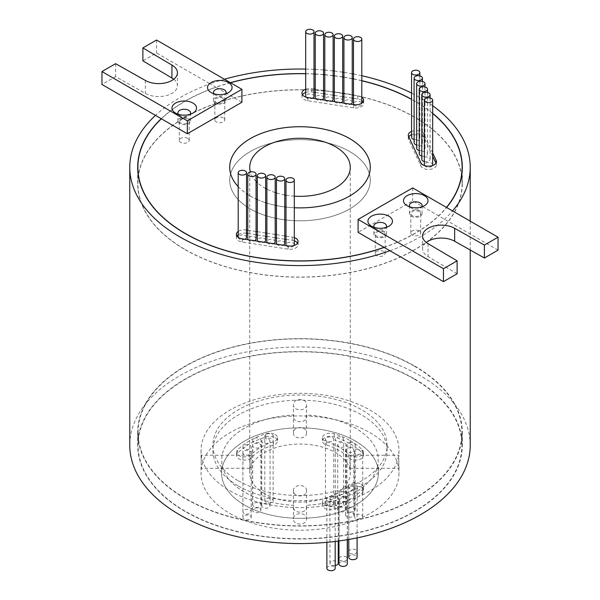 <?xml version="1.0" encoding="UTF-8"?>
<svg xmlns="http://www.w3.org/2000/svg" width="600" height="600" viewBox="0 0 600 600"><rect width="100%" height="100%" fill="white"/><g stroke="black" fill="none" stroke-linecap="round" stroke-linejoin="round"><path stroke-width="0.45" stroke-dasharray="3 2.25" d="M306.532 432.99C306.938 439.59 293.07 439.612 293.468 432.99C293.062 425.842 306.938 425.835 306.532 432.99L306.225 415.043A78.383 45.255 180 0 1 355.425 428.153A78.405 45.263 180 0 1 378.157 456.555L378.157 463.748A78.405 45.263 180 0 1 306.225 505.275L306.532 506.88C306.938 513.93 293.062 513.93 293.468 506.88L293.775 505.275A78.383 45.255 180 0 1 244.575 492.15A78.405 45.263 180 0 1 221.843 463.748L221.843 456.555A78.405 45.263 180 0 1 293.775 415.028L293.468 416.662C293.062 423.368 306.938 423.368 306.532 416.662L306.225 415.028A78.405 45.263 180 0 1 355.44 428.145A78.383 45.255 180 0 1 378.135 456.555L378.135 463.748A78.383 45.255 180 0 1 306.225 505.26L306.532 506.865C306.938 513.915 293.062 513.915 293.468 506.865L293.775 505.275A78.405 45.263 180 0 1 244.56 492.158A78.383 45.255 180 0 1 221.865 463.748L221.843 456.555A78.383 45.255 180 0 1 293.775 415.043L293.468 416.67C293.062 423.382 306.938 423.382 306.532 416.67L306.532 404.752C306.938 397.748 293.07 397.725 293.468 404.752C293.062 411.495 306.93 411.502 306.532 404.752M355.425 441.082A78.383 45.255 180 0 1 378.382 473.085A78.383 45.255 180 0 1 329.993 514.89A78.383 45.255 180 0 1 244.575 505.08A78.405 45.263 180 0 1 221.595 473.085A78.405 45.263 180 0 1 270 431.265A78.405 45.263 180 0 1 355.44 441.075A78.405 45.263 180 0 1 378.405 473.085A78.405 45.263 180 0 1 330 514.898A78.405 45.263 180 0 1 244.56 505.088A78.383 45.255 180 0 1 221.618 473.085A78.383 45.255 180 0 1 270.007 431.272A78.383 45.255 180 0 1 355.425 441.082M414.487 366.255A161.91 93.48 180 0 1 461.91 432.353A161.91 93.48 180 0 1 361.957 518.715A161.91 93.48 180 0 1 185.512 498.457A161.91 93.48 180 0 1 138.09 432.353A161.91 93.48 180 0 1 238.042 345.99A161.91 93.48 180 0 1 414.487 366.255M414.487 379.185A161.91 93.48 180 0 1 461.91 445.283A161.91 93.48 180 0 1 361.957 531.645A161.91 93.48 180 0 1 185.512 511.38A161.91 93.48 180 0 1 138.09 445.283A161.91 93.48 180 0 1 238.042 358.92A161.91 93.48 180 0 1 414.487 379.185M185.227 511.545A162.308 93.705 180 0 1 137.692 445.283A162.308 93.705 180 0 1 237.885 358.71A162.308 93.705 180 0 1 414.772 379.02A162.308 93.705 180 0 1 462.308 445.283A162.308 93.705 180 0 1 362.115 531.855A162.308 93.705 180 0 1 185.227 511.545M185.227 498.615A162.308 93.705 180 0 1 137.692 432.353A162.308 93.705 180 0 1 237.885 345.78A162.308 93.705 180 0 1 414.772 366.09A162.308 93.705 180 0 1 462.308 432.353A162.308 93.705 180 0 1 362.115 518.933A162.308 93.705 180 0 1 185.227 498.615M424.545 165.578A4.155 2.4 0 0 0 425.572 166.553A4.155 2.4 0 0 0 432.472 165.578M432.668 164.858A4.155 2.4 0 0 0 431.452 163.155A4.155 2.4 0 0 0 426.923 162.637A4.155 2.4 0 0 0 424.35 164.858M424.35 161.55A4.155 2.4 0 0 0 430.103 159.337A4.155 2.4 0 0 0 428.888 157.635A4.155 2.4 0 0 0 424.357 157.118A4.155 2.4 0 0 0 421.793 159.337M421.793 156.03A4.155 2.4 0 0 0 427.545 153.817A4.155 2.4 0 0 0 426.33 152.123A4.155 2.4 0 0 0 421.8 151.597A4.155 2.4 0 0 0 419.228 153.817M419.228 150.51A4.155 2.4 0 0 0 424.98 148.297A4.155 2.4 0 0 0 423.765 146.602A4.155 2.4 0 0 0 419.235 146.078A4.155 2.4 0 0 0 416.67 148.297M416.67 144.998A4.155 2.4 0 0 0 422.423 142.778A4.155 2.4 0 0 0 421.2 141.083A4.155 2.4 0 0 0 416.678 140.558A4.155 2.4 0 0 0 414.105 142.778M414.105 139.477A4.155 2.4 0 0 0 419.857 137.257A4.155 2.4 0 0 0 418.643 135.562A4.155 2.4 0 0 0 414.112 135.045A4.155 2.4 0 0 0 411.548 137.257M353.79 104.64A4.155 2.4 0 0 0 354.705 105.435A4.155 2.4 0 0 0 359.235 105.953A4.155 2.4 0 0 0 361.8 103.74A4.155 2.4 0 0 0 360.577 102.038A4.155 2.4 0 0 0 356.055 101.52A4.155 2.4 0 0 0 353.483 103.74M344.235 103.163A4.155 2.4 0 0 0 345.142 103.958A4.155 2.4 0 0 0 350.632 104.153M352.237 102.255A4.155 2.4 0 0 0 351.022 100.56A4.155 2.4 0 0 0 346.493 100.042A4.155 2.4 0 0 0 343.928 102.255M334.673 101.685A4.155 2.4 0 0 0 335.58 102.48A4.155 2.4 0 0 0 341.077 102.675M342.683 100.778A4.155 2.4 0 0 0 341.46 99.083A4.155 2.4 0 0 0 336.93 98.565A4.155 2.4 0 0 0 334.365 100.778M325.11 100.208A4.155 2.4 0 0 0 326.025 100.995A4.155 2.4 0 0 0 331.515 101.198M333.12 99.3A4.155 2.4 0 0 0 331.905 97.605A4.155 2.4 0 0 0 327.375 97.08A4.155 2.4 0 0 0 324.81 99.3M315.555 98.73A4.155 2.4 0 0 0 316.462 99.517A4.155 2.4 0 0 0 321.952 99.72M323.558 97.823A4.155 2.4 0 0 0 322.343 96.127A4.155 2.4 0 0 0 317.812 95.602A4.155 2.4 0 0 0 315.248 97.823M305.88 97.065A4.155 2.4 0 0 0 306.907 98.04A4.155 2.4 0 0 0 312.397 98.235M314.002 96.345A4.155 2.4 0 0 0 312.78 94.642A4.155 2.4 0 0 0 308.25 94.125A4.155 2.4 0 0 0 305.685 96.345M246.517 237.337A4.155 2.4 0 0 0 245.295 235.642A4.155 2.4 0 0 0 240.765 235.118A4.155 2.4 0 0 0 238.2 237.337A4.155 2.4 0 0 0 239.423 239.032A4.155 2.4 0 0 0 244.913 239.235M248.07 239.722A4.155 2.4 0 0 0 248.978 240.517A4.155 2.4 0 0 0 254.468 240.712M256.072 238.815A4.155 2.4 0 0 0 254.858 237.12A4.155 2.4 0 0 0 250.327 236.603A4.155 2.4 0 0 0 247.763 238.815M257.625 241.2A4.155 2.4 0 0 0 258.54 241.995A4.155 2.4 0 0 0 264.03 242.19M265.635 240.292A4.155 2.4 0 0 0 264.42 238.597A4.155 2.4 0 0 0 259.89 238.08A4.155 2.4 0 0 0 257.317 240.292M267.188 242.678A4.155 2.4 0 0 0 268.095 243.472A4.155 2.4 0 0 0 273.585 243.667M275.19 241.778A4.155 2.4 0 0 0 273.975 240.075A4.155 2.4 0 0 0 269.445 239.558A4.155 2.4 0 0 0 266.88 241.778M276.743 244.155A4.155 2.4 0 0 0 277.657 244.95A4.155 2.4 0 0 0 283.147 245.145M284.752 243.255A4.155 2.4 0 0 0 283.538 241.56A4.155 2.4 0 0 0 279.007 241.035A4.155 2.4 0 0 0 276.442 243.255M286.305 245.64A4.155 2.4 0 0 0 287.22 246.428A4.155 2.4 0 0 0 294.12 245.46M294.315 244.733A4.155 2.4 0 0 0 293.093 243.038A4.155 2.4 0 0 0 288.562 242.513A4.155 2.4 0 0 0 285.998 244.733M408.787 136.785A7.92 4.567 0 0 0 408.3 138.36A7.92 4.567 0 0 0 408.57 139.545L420.862 166.035A7.92 4.567 0 0 0 422.91 168.09A7.92 4.567 0 0 0 431.543 169.08A7.92 4.567 0 0 0 436.425 164.858A7.92 4.567 0 0 0 436.155 163.672L435.938 163.2M302.438 94.725A7.92 4.567 0 0 0 301.928 96.345A7.92 4.567 0 0 0 304.245 99.578A7.92 4.567 0 0 0 307.793 100.755L353.678 107.858A7.92 4.567 0 0 0 363.645 103.44A7.92 4.567 0 0 0 363.135 101.828M236.865 236.017A7.92 4.567 0 0 0 236.355 237.638A7.92 4.567 0 0 0 238.673 240.87A7.92 4.567 0 0 0 242.22 242.048L288.105 249.15A7.92 4.567 0 0 0 298.072 244.733A7.92 4.567 0 0 0 297.562 243.12M249.998 515.722A4.155 2.4 180 0 1 251.212 517.418A4.155 2.4 180 0 1 248.647 519.638A4.155 2.4 180 0 1 244.118 519.112A4.155 2.4 180 0 1 242.903 517.418A4.155 2.4 180 0 1 245.468 515.205A4.155 2.4 180 0 1 249.998 515.722M249.998 451.072A4.155 2.4 180 0 1 251.212 452.775A4.155 2.4 180 0 1 248.647 454.987A4.155 2.4 180 0 1 244.118 454.47A4.155 2.4 180 0 1 242.903 452.775A4.155 2.4 180 0 1 245.468 450.555A4.155 2.4 180 0 1 249.998 451.072M250.005 510.015A4.155 2.4 180 0 1 251.22 511.71A4.155 2.4 180 0 1 248.655 513.93A4.155 2.4 180 0 1 244.125 513.412A4.155 2.4 180 0 1 242.91 511.71A4.155 2.4 180 0 1 245.475 509.498A4.155 2.4 180 0 1 250.005 510.015M250.005 445.373A4.155 2.4 180 0 1 251.22 447.067A4.155 2.4 180 0 1 248.655 449.287A4.155 2.4 180 0 1 244.125 448.763A4.155 2.4 180 0 1 242.91 447.067A4.155 2.4 180 0 1 245.475 444.847A4.155 2.4 180 0 1 250.005 445.373M259.695 508.605A4.155 2.4 180 0 1 260.91 510.3A4.155 2.4 180 0 1 258.345 512.52A4.155 2.4 180 0 1 253.815 512.002A4.155 2.4 180 0 1 252.6 510.3A4.155 2.4 180 0 1 255.165 508.088A4.155 2.4 180 0 1 259.695 508.605M259.695 443.963A4.155 2.4 180 0 1 260.91 445.658A4.155 2.4 180 0 1 258.345 447.877A4.155 2.4 180 0 1 253.815 447.353A4.155 2.4 180 0 1 252.6 445.658A4.155 2.4 180 0 1 255.165 443.438A4.155 2.4 180 0 1 259.695 443.963M259.822 503.303A4.155 2.4 180 0 1 261.045 504.998A4.155 2.4 180 0 1 258.472 507.217A4.155 2.4 180 0 1 253.942 506.692A4.155 2.4 180 0 1 252.728 504.998A4.155 2.4 180 0 1 255.292 502.778A4.155 2.4 180 0 1 259.822 503.303M259.822 438.653A4.155 2.4 180 0 1 261.045 440.347A4.155 2.4 180 0 1 258.472 442.567A4.155 2.4 180 0 1 253.942 442.05A4.155 2.4 180 0 1 252.728 440.347A4.155 2.4 180 0 1 255.292 438.135A4.155 2.4 180 0 1 259.822 438.653M268.853 504.097A4.155 2.4 180 0 1 270.067 505.8A4.155 2.4 180 0 1 267.502 508.013A4.155 2.4 180 0 1 262.972 507.495A4.155 2.4 180 0 1 261.757 505.8A4.155 2.4 180 0 1 264.322 503.58A4.155 2.4 180 0 1 268.853 504.097M268.853 439.455A4.155 2.4 180 0 1 270.067 441.15A4.155 2.4 180 0 1 267.502 443.37A4.155 2.4 180 0 1 262.972 442.845A4.155 2.4 180 0 1 261.757 441.15A4.155 2.4 180 0 1 264.322 438.938A4.155 2.4 180 0 1 268.853 439.455M271.905 498.99A4.155 2.4 180 0 1 273.127 500.685A4.155 2.4 180 0 1 270.562 502.905A4.155 2.4 180 0 1 266.032 502.388A4.155 2.4 180 0 1 264.81 500.685A4.155 2.4 180 0 1 267.375 498.472A4.155 2.4 180 0 1 271.905 498.99M271.905 434.347A4.155 2.4 180 0 1 273.127 436.043A4.155 2.4 180 0 1 270.562 438.255A4.155 2.4 180 0 1 266.032 437.737A4.155 2.4 180 0 1 264.81 436.043A4.155 2.4 180 0 1 267.375 433.822A4.155 2.4 180 0 1 271.905 434.347M332.52 502.23A4.155 2.4 180 0 1 333.735 503.933A4.155 2.4 180 0 1 331.17 506.145A4.155 2.4 180 0 1 326.64 505.627A4.155 2.4 180 0 1 325.425 503.933A4.155 2.4 180 0 1 327.99 501.713A4.155 2.4 180 0 1 332.52 502.23M332.52 437.588A4.155 2.4 180 0 1 333.735 439.283A4.155 2.4 180 0 1 331.17 441.502A4.155 2.4 180 0 1 326.64 440.978A4.155 2.4 180 0 1 325.425 439.283A4.155 2.4 180 0 1 327.99 437.07A4.155 2.4 180 0 1 332.52 437.588M342.397 502.237A4.155 2.4 180 0 1 343.62 503.933A4.155 2.4 180 0 1 341.048 506.153A4.155 2.4 180 0 1 336.517 505.627A4.155 2.4 180 0 1 335.303 503.933A4.155 2.4 180 0 1 337.868 501.72A4.155 2.4 180 0 1 342.397 502.237M342.397 437.588A4.155 2.4 180 0 1 343.62 439.29A4.155 2.4 180 0 1 341.048 441.502A4.155 2.4 180 0 1 336.517 440.985A4.155 2.4 180 0 1 335.303 439.29A4.155 2.4 180 0 1 337.868 437.07A4.155 2.4 180 0 1 342.397 437.588M344.843 507.832A4.155 2.4 180 0 1 346.058 509.528A4.155 2.4 180 0 1 343.493 511.748A4.155 2.4 180 0 1 338.962 511.222A4.155 2.4 180 0 1 337.748 509.528A4.155 2.4 180 0 1 340.312 507.315A4.155 2.4 180 0 1 344.843 507.832M344.843 443.183A4.155 2.4 180 0 1 346.058 444.885A4.155 2.4 180 0 1 343.493 447.097A4.155 2.4 180 0 1 338.962 446.58A4.155 2.4 180 0 1 337.748 444.885A4.155 2.4 180 0 1 340.312 442.665A4.155 2.4 180 0 1 344.843 443.183M354.03 507.908A4.155 2.4 180 0 1 355.252 509.603A4.155 2.4 180 0 1 352.68 511.822A4.155 2.4 180 0 1 348.157 511.298A4.155 2.4 180 0 1 346.935 509.603A4.155 2.4 180 0 1 349.5 507.382A4.155 2.4 180 0 1 354.03 507.908M354.03 443.257A4.155 2.4 180 0 1 355.252 444.96A4.155 2.4 180 0 1 352.68 447.173A4.155 2.4 180 0 1 348.157 446.655A4.155 2.4 180 0 1 346.935 444.96A4.155 2.4 180 0 1 349.5 442.74A4.155 2.4 180 0 1 354.03 443.257M352.642 513.12A4.155 2.4 180 0 1 353.865 514.815A4.155 2.4 180 0 1 351.3 517.035A4.155 2.4 180 0 1 346.77 516.51A4.155 2.4 180 0 1 345.548 514.815A4.155 2.4 180 0 1 348.112 512.595A4.155 2.4 180 0 1 352.642 513.12M352.642 448.47A4.155 2.4 180 0 1 353.865 450.173A4.155 2.4 180 0 1 351.3 452.385A4.155 2.4 180 0 1 346.77 451.868A4.155 2.4 180 0 1 345.548 450.173A4.155 2.4 180 0 1 348.112 447.952A4.155 2.4 180 0 1 352.642 448.47M361.5 514.882A4.155 2.4 180 0 1 362.715 516.577A4.155 2.4 180 0 1 360.15 518.798A4.155 2.4 180 0 1 355.62 518.28A4.155 2.4 180 0 1 354.397 516.577A4.155 2.4 180 0 1 356.97 514.365A4.155 2.4 180 0 1 361.5 514.882M361.5 450.24A4.155 2.4 180 0 1 362.715 451.935A4.155 2.4 180 0 1 360.15 454.147A4.155 2.4 180 0 1 355.62 453.63A4.155 2.4 180 0 1 354.397 451.935A4.155 2.4 180 0 1 356.97 449.715A4.155 2.4 180 0 1 361.5 450.24M357.09 551.707A4.155 2.4 180 0 1 354.42 553.815A4.155 2.4 180 0 1 350.002 553.268A4.155 2.4 180 0 1 348.788 551.572A4.155 2.4 180 0 1 351.353 549.352A4.155 2.4 180 0 1 355.882 549.877A4.155 2.4 180 0 1 357.097 551.572M355.882 485.228A4.155 2.4 180 0 1 357.097 486.923A4.155 2.4 180 0 1 354.532 489.143A4.155 2.4 180 0 1 350.002 488.625A4.155 2.4 180 0 1 348.788 486.923A4.155 2.4 180 0 1 351.353 484.71A4.155 2.4 180 0 1 355.882 485.228M348.78 557.28A4.155 2.4 180 0 1 351.345 555.06A4.155 2.4 180 0 1 355.875 555.577A4.155 2.4 180 0 1 357.09 557.28M355.875 490.935A4.155 2.4 180 0 1 357.09 492.63A4.155 2.4 180 0 1 354.525 494.85A4.155 2.4 180 0 1 349.995 494.325A4.155 2.4 180 0 1 348.78 492.63A4.155 2.4 180 0 1 351.345 490.418A4.155 2.4 180 0 1 355.875 490.935M347.272 559.283A4.155 2.4 180 0 1 344.347 561A4.155 2.4 180 0 1 340.305 560.385A4.155 2.4 180 0 1 339.09 558.69A4.155 2.4 180 0 1 341.655 556.47A4.155 2.4 180 0 1 346.185 556.987A4.155 2.4 180 0 1 347.4 558.69M346.185 492.345A4.155 2.4 180 0 1 347.4 494.04A4.155 2.4 180 0 1 344.835 496.26A4.155 2.4 180 0 1 340.305 495.735A4.155 2.4 180 0 1 339.09 494.04A4.155 2.4 180 0 1 341.655 491.827A4.155 2.4 180 0 1 346.185 492.345M338.955 563.993A4.155 2.4 180 0 1 341.528 561.78A4.155 2.4 180 0 1 346.058 562.298A4.155 2.4 180 0 1 347.272 563.993M346.058 497.647A4.155 2.4 180 0 1 347.272 499.35A4.155 2.4 180 0 1 344.707 501.562A4.155 2.4 180 0 1 340.178 501.045A4.155 2.4 180 0 1 338.955 499.35A4.155 2.4 180 0 1 341.528 497.13A4.155 2.4 180 0 1 346.058 497.647M335.19 565.507A4.155 2.4 180 0 1 331.147 564.893A4.155 2.4 180 0 1 329.933 563.19A4.155 2.4 180 0 1 332.498 560.977A4.155 2.4 180 0 1 337.028 561.495A4.155 2.4 180 0 1 338.243 563.19M337.028 496.853A4.155 2.4 180 0 1 338.243 498.548A4.155 2.4 180 0 1 335.678 500.768A4.155 2.4 180 0 1 331.147 500.243A4.155 2.4 180 0 1 329.933 498.548A4.155 2.4 180 0 1 332.498 496.327A4.155 2.4 180 0 1 337.028 496.853M326.873 568.305A4.155 2.4 180 0 1 329.438 566.085A4.155 2.4 180 0 1 333.968 566.602A4.155 2.4 180 0 1 335.19 568.305M333.968 501.96A4.155 2.4 180 0 1 335.19 503.655A4.155 2.4 180 0 1 332.625 505.875A4.155 2.4 180 0 1 328.095 505.357A4.155 2.4 180 0 1 326.873 503.655A4.155 2.4 180 0 1 329.438 501.442A4.155 2.4 180 0 1 333.968 501.96M275.212 437.76A7.92 4.567 180 0 1 277.538 440.993A7.92 4.567 180 0 1 273.413 445.005A55.425 31.995 0 0 0 251.37 457.732A7.92 4.567 180 0 1 242.46 459.967A7.92 4.567 180 0 1 236.505 455.543A7.92 4.567 180 0 1 237.48 453.345A71.258 41.138 180 0 1 265.815 436.98A7.92 4.567 180 0 1 275.212 437.76M275.212 434.528A7.92 4.567 180 0 1 277.538 437.76A7.92 4.567 180 0 1 273.413 441.772A55.425 31.995 0 0 0 251.37 454.5A7.92 4.567 180 0 1 242.46 456.735A7.92 4.567 180 0 1 236.505 452.31A7.92 4.567 180 0 1 237.48 450.112A71.258 41.138 180 0 1 265.815 433.755A7.92 4.567 180 0 1 275.212 434.528M350.385 443.993A71.258 41.138 180 0 1 362.52 453.345A7.92 4.567 180 0 1 363.495 455.543A7.92 4.567 180 0 1 357.54 459.967A7.92 4.567 180 0 1 348.63 457.732A55.425 31.995 0 0 0 339.188 450.457A55.425 31.995 0 0 0 326.587 445.005A7.92 4.567 180 0 1 322.462 440.993A7.92 4.567 180 0 1 334.185 436.98A71.258 41.138 180 0 1 350.385 443.993M350.385 440.76A71.258 41.138 180 0 1 362.52 450.112A7.92 4.567 180 0 1 363.495 452.31A7.92 4.567 180 0 1 357.54 456.735A7.92 4.567 180 0 1 348.63 454.5A55.425 31.995 0 0 0 339.188 447.225A55.425 31.995 0 0 0 326.587 441.772A7.92 4.567 180 0 1 322.462 437.76A7.92 4.567 180 0 1 334.185 433.755A71.258 41.138 180 0 1 350.385 440.76M361.178 487.388A7.92 4.567 180 0 1 363.495 490.62A7.92 4.567 180 0 1 362.52 492.817A71.258 41.138 180 0 1 334.185 509.183A7.92 4.567 180 0 1 322.462 505.17A7.92 4.567 180 0 1 326.587 501.158A55.425 31.995 0 0 0 348.63 488.43A7.92 4.567 180 0 1 361.178 487.388M361.178 484.155A7.92 4.567 180 0 1 363.495 487.388A7.92 4.567 180 0 1 362.52 489.585A71.258 41.138 180 0 1 334.185 505.95A7.92 4.567 180 0 1 322.462 501.938A7.92 4.567 180 0 1 326.587 497.925A55.425 31.995 0 0 0 348.63 485.197A7.92 4.567 180 0 1 361.178 484.155M349.853 465.54L350.138 468.3L350.272 467.1L350.138 455.235L349.853 465.54M398.752 457.995L398.895 468.3L398.752 457.995M293.468 432.99L293.468 404.752M250.147 457.995L249.862 468.3L249.728 456.435L249.862 455.235L250.147 457.995M201.248 465.54L201.105 455.235L201.248 465.54M306.532 490.553C306.938 483.938 293.062 483.938 293.468 490.553C293.062 497.685 306.93 497.707 306.532 490.553L306.532 506.865M293.468 490.553L293.468 506.865M306.532 506.88L306.532 518.783C306.938 525.795 293.07 525.803 293.468 518.783C293.062 512.048 306.93 512.025 306.532 518.783M293.468 506.88L293.468 518.783M250.312 208.92A70.267 40.568 0 0 0 326.888 217.718A70.267 40.568 0 0 0 370.267 180.233A70.267 40.568 0 0 0 349.688 151.545A70.29 40.582 0 0 0 273.105 142.74A70.29 40.582 0 0 0 229.71 180.233A70.29 40.582 0 0 0 250.298 208.928A70.29 40.582 0 0 0 326.895 217.725A70.29 40.582 0 0 0 370.29 180.233A70.29 40.582 0 0 0 349.702 151.538A70.267 40.568 0 0 0 273.112 142.755A70.267 40.568 0 0 0 229.733 180.233A70.267 40.568 0 0 0 250.312 208.92M250.312 195.99A70.267 40.568 0 0 0 256.072 198.968A70.29 40.582 0 0 1 250.298 195.998A70.29 40.582 0 0 1 247.763 194.452A70.267 40.568 0 0 0 250.312 195.99M257.317 199.53A70.267 40.568 0 0 0 265.635 202.688A70.29 40.582 0 0 1 257.317 199.545M266.88 203.085A70.267 40.568 0 0 0 275.19 205.26A70.29 40.582 0 0 1 266.88 203.1M276.442 205.522A70.267 40.568 0 0 0 284.752 206.91A70.29 40.582 0 0 1 276.442 205.538M285.998 207.06A70.267 40.568 0 0 0 294.315 207.743A70.29 40.582 0 0 1 285.998 207.075M238.2 186.637A70.29 40.582 0 0 0 246.517 193.635M383.7 232.11A4.95 2.857 0 0 0 378.308 231.495A4.95 2.857 0 0 0 375.248 234.135A4.95 2.857 0 0 0 376.702 236.153A4.95 2.857 0 0 0 382.095 236.775A4.95 2.857 0 0 0 385.147 234.135A4.95 2.857 0 0 0 383.7 232.11M383.7 251.505A4.95 2.857 0 0 0 378.308 250.89A4.95 2.857 0 0 0 375.248 253.522A4.95 2.857 0 0 0 376.702 255.548A4.95 2.857 0 0 0 382.095 256.163A4.95 2.857 0 0 0 385.147 253.522A4.95 2.857 0 0 0 383.7 251.505M419.25 211.59A4.95 2.857 0 0 0 413.857 210.968A4.95 2.857 0 0 0 410.798 213.608A4.95 2.857 0 0 0 412.252 215.625A4.95 2.857 0 0 0 417.645 216.248A4.95 2.857 0 0 0 420.697 213.608A4.95 2.857 0 0 0 419.25 211.59M419.25 230.985A4.95 2.857 0 0 0 413.857 230.362A4.95 2.857 0 0 0 410.798 233.002A4.95 2.857 0 0 0 412.252 235.02A4.95 2.857 0 0 0 417.645 235.642A4.95 2.857 0 0 0 420.697 233.002A4.95 2.857 0 0 0 419.25 230.985M223.298 98.46A4.95 2.857 0 0 0 217.905 97.837A4.95 2.857 0 0 0 214.853 100.477A4.95 2.857 0 0 0 216.3 102.495A4.95 2.857 0 0 0 221.692 103.118A4.95 2.857 0 0 0 224.752 100.477A4.95 2.857 0 0 0 223.298 98.46M223.298 117.855A4.95 2.857 0 0 0 217.905 117.233A4.95 2.857 0 0 0 214.853 119.873A4.95 2.857 0 0 0 216.3 121.89A4.95 2.857 0 0 0 221.692 122.512A4.95 2.857 0 0 0 224.752 119.873A4.95 2.857 0 0 0 223.298 117.855M187.748 118.98A4.95 2.857 0 0 0 182.355 118.365A4.95 2.857 0 0 0 179.303 121.005A4.95 2.857 0 0 0 180.75 123.023A4.95 2.857 0 0 0 186.142 123.645A4.95 2.857 0 0 0 189.203 121.005A4.95 2.857 0 0 0 187.748 118.98M187.748 138.375A4.95 2.857 0 0 0 182.355 137.76A4.95 2.857 0 0 0 179.303 140.4A4.95 2.857 0 0 0 180.75 142.417A4.95 2.857 0 0 0 186.142 143.04A4.95 2.857 0 0 0 189.203 140.4A4.95 2.857 0 0 0 187.748 138.375M409.875 206.903A6.337 3.66 0 0 0 411.27 208.11L407.07 205.688L411.27 208.11A6.337 3.66 0 0 0 420.225 208.11A6.337 3.66 0 0 0 421.62 206.903M374.325 227.423A6.337 3.66 0 0 0 375.72 228.638L371.52 226.215L375.72 228.638A6.337 3.66 0 0 0 384.675 228.638A6.337 3.66 0 0 0 386.07 227.423M178.38 114.3A6.337 3.66 0 0 0 179.775 115.507L175.575 113.085L179.775 115.507A6.337 3.66 0 0 0 188.73 115.507A6.337 3.66 0 0 0 190.125 114.3M213.93 93.773A6.337 3.66 0 0 0 215.325 94.98L211.125 92.558L215.325 94.98A6.337 3.66 0 0 0 224.28 94.98A6.337 3.66 0 0 0 225.675 93.773M179.775 123.593A6.337 3.66 180 0 1 177.915 121.005A6.337 3.66 180 0 1 181.83 117.623A6.337 3.66 180 0 1 188.73 118.417A6.337 3.66 180 0 1 190.583 121.005A6.337 3.66 180 0 1 186.675 124.38A6.337 3.66 180 0 1 179.775 123.593M215.325 103.065A6.337 3.66 180 0 1 213.465 100.477A6.337 3.66 180 0 1 217.38 97.102A6.337 3.66 180 0 1 224.28 97.89A6.337 3.66 180 0 1 226.132 100.477A6.337 3.66 180 0 1 222.225 103.86A6.337 3.66 180 0 1 215.325 103.065M420.225 211.02A6.337 3.66 0 0 0 413.325 210.233A6.337 3.66 0 0 0 409.418 213.608A6.337 3.66 0 0 0 411.27 216.195A6.337 3.66 0 0 0 418.17 216.983A6.337 3.66 0 0 0 422.085 213.608A6.337 3.66 0 0 0 420.225 211.02M384.675 231.548A6.337 3.66 0 0 0 377.775 230.752A6.337 3.66 0 0 0 373.868 234.135A6.337 3.66 0 0 0 375.72 236.715A6.337 3.66 0 0 0 382.62 237.51A6.337 3.66 0 0 0 386.535 234.135A6.337 3.66 0 0 0 384.675 231.548M185.37 249.645A162.113 93.593 0 0 0 362.04 269.933A162.113 93.593 0 0 0 462.112 183.465A162.113 93.593 0 0 0 414.63 117.285A162.113 93.593 0 0 0 237.96 96.998A162.113 93.593 0 0 0 137.887 183.465A162.113 93.593 0 0 0 185.37 249.645M384.037 247.343A162.113 93.593 0 0 0 438.623 215.827A162.113 93.593 0 0 0 446.46 207.42M432.668 113.52A162.113 93.593 0 0 0 414.63 101.123A162.113 93.593 0 0 0 411.548 99.39M161.227 118.703A162.308 93.705 180 0 1 215.812 87.188L210.06 83.865A170.227 98.28 0 0 0 155.475 115.38M432.668 113.317A162.308 93.705 0 0 0 414.772 101.047A162.308 93.705 0 0 0 411.548 99.233M361.8 80.655A162.308 93.705 0 0 0 353.483 78.832M352.237 78.585A162.308 93.705 0 0 0 343.928 77.093M342.683 76.898A162.308 93.705 0 0 0 334.365 75.72M333.12 75.57A162.308 93.705 0 0 0 324.81 74.7M323.558 74.588A162.308 93.705 0 0 0 315.248 74.01M314.002 73.95A162.308 93.705 0 0 0 305.685 73.657M230.37 82.657A162.308 93.705 0 0 0 215.812 87.188L215.962 87.27A162.113 93.593 0 0 0 161.377 118.785M414.772 117.203A162.308 93.705 0 0 0 237.885 96.892A162.308 93.705 0 0 0 137.692 183.465A162.308 93.705 0 0 0 185.227 249.728A162.308 93.705 0 0 0 362.115 270.045A162.308 93.705 0 0 0 462.308 183.465A162.308 93.705 0 0 0 414.772 117.203M264.45 493.605A50.273 29.025 180 0 1 249.728 473.085A50.273 29.025 180 0 1 280.763 446.265A50.273 29.025 180 0 1 335.55 452.558A50.273 29.025 180 0 1 350.272 473.085A50.273 29.025 180 0 1 319.237 499.897A50.273 29.025 180 0 1 264.45 493.605M265.635 188.49A50.273 29.025 180 0 1 264.45 187.83A50.273 29.025 180 0 1 257.317 182.648M256.072 181.425A50.273 29.025 180 0 1 250.373 171.945M470.228 445.283A170.227 98.28 0 0 0 420.368 375.788A170.227 98.28 0 0 0 234.855 354.487A170.227 98.28 0 0 0 129.773 445.283M389.94 250.748A170.227 98.28 0 0 0 444.525 219.233A170.227 98.28 0 0 0 452.535 210.93M432.668 105.727A170.227 98.28 0 0 0 420.368 97.815A170.227 98.28 0 0 0 411.548 93.067M238.417 480.84A87.09 50.28 0 0 0 333.33 491.737A87.09 50.28 0 0 0 387.09 445.283A87.09 50.28 0 0 0 361.582 409.732A87.09 50.28 0 0 0 266.67 398.827A87.09 50.28 0 0 0 212.91 445.283A87.09 50.28 0 0 0 238.417 480.84M238.417 486.007A87.09 50.28 0 0 0 333.33 496.912A87.09 50.28 0 0 0 387.09 450.457A87.09 50.28 0 0 0 361.582 414.9A87.09 50.28 0 0 0 266.67 404.002A87.09 50.28 0 0 0 212.91 450.457A87.09 50.28 0 0 0 238.417 486.007M230.017 490.86A98.97 57.142 0 0 0 337.875 503.243A98.97 57.142 0 0 0 398.97 450.457A98.97 57.142 0 0 0 369.983 410.055A98.97 57.142 0 0 0 262.125 397.665A98.97 57.142 0 0 0 201.03 450.457A98.97 57.142 0 0 0 230.017 490.86M230.017 513.487A98.97 57.142 0 0 0 337.875 525.87A98.97 57.142 0 0 0 398.97 473.085A98.97 57.142 0 0 0 369.983 432.675A98.97 57.142 0 0 0 262.125 420.293A98.97 57.142 0 0 0 201.03 473.085A98.97 57.142 0 0 0 230.017 513.487M432.668 156.15L423.862 137.183A7.92 4.567 0 0 0 411.548 134.67M314.002 92.25L311.895 91.927A7.92 4.567 0 0 0 305.685 92.453M361.8 100.507A7.92 4.567 0 0 0 357.78 99.023L353.483 98.363M352.237 98.167L343.928 96.885M342.683 96.69L334.365 95.407M333.12 95.213L324.81 93.922M323.558 93.735L315.248 92.445M294.315 240.84A7.92 4.567 0 0 0 292.207 240.315L285.998 239.355M284.752 239.167L276.442 237.877M275.19 237.683L266.88 236.4M265.635 236.205L257.317 234.923M256.072 234.728L247.763 233.445M246.517 233.25L246.322 233.22A7.92 4.567 0 0 0 238.2 234.697M294.315 196.147A50.273 29.025 180 0 1 285.998 195.188M284.752 194.962A50.273 29.025 180 0 1 276.442 192.945M275.19 192.555A50.273 29.025 180 0 1 266.88 189.142M238.2 186.615A70.267 40.568 0 0 0 246.517 193.62M432.668 152.917L423.862 133.95A7.92 4.567 0 0 0 411.548 131.438M314.002 89.025L311.895 88.695A7.92 4.567 0 0 0 305.685 89.22M361.8 97.275A7.92 4.567 0 0 0 357.78 95.797L353.483 95.13M352.237 94.935L343.928 93.653M342.683 93.457L334.365 92.175M333.12 91.98L324.81 90.69M323.558 90.502L315.248 89.213M294.315 237.608A7.92 4.567 0 0 0 292.207 237.083L285.998 236.123M246.517 230.017L246.322 229.987A7.92 4.567 0 0 0 238.2 231.465M284.752 235.935L276.442 234.645M275.19 234.45L266.88 233.167M265.635 232.972L257.317 231.69M256.072 231.495L247.763 230.212M361.8 80.782A162.113 93.593 0 0 0 353.483 78.953M352.237 78.705A162.113 93.593 0 0 0 343.928 77.213M342.683 77.017A162.113 93.593 0 0 0 334.365 75.84M333.12 75.69A162.113 93.593 0 0 0 324.81 74.812M323.558 74.707A162.113 93.593 0 0 0 315.248 74.13M314.002 74.062A162.113 93.593 0 0 0 305.685 73.77M230.513 82.748A162.113 93.593 0 0 0 215.962 87.27L241.913 102.255M498.045 250.132L412.673 200.843L358.087 232.358M361.8 75.735A170.227 98.28 0 0 0 353.483 74.002M352.237 73.77A170.227 98.28 0 0 0 343.928 72.352M342.683 72.165A170.227 98.28 0 0 0 334.365 71.047M333.12 70.905A170.227 98.28 0 0 0 324.81 70.073M323.558 69.975A170.227 98.28 0 0 0 315.248 69.42M314.002 69.36A170.227 98.28 0 0 0 305.685 69.082M224.445 79.238A170.227 98.28 0 0 0 210.06 83.865L156.54 52.965L142.89 60.84M384.188 247.425A162.308 93.705 0 0 0 438.772 215.91A162.308 93.705 0 0 0 446.61 207.51M457.11 273.765L428.062 256.597A18.803 10.86 180 0 1 422.558 248.917A18.803 10.86 180 0 1 426.255 242.452M428.062 243.667L428.062 256.597M412.673 187.913L412.673 200.843M173.745 79.23A18.803 10.86 180 0 1 177.442 85.688A18.803 10.86 180 0 1 165.833 95.722A18.803 10.86 180 0 1 145.343 93.367L115.597 76.597L101.955 84.48M156.54 40.035L156.54 52.965M145.343 80.438L145.343 93.367M115.597 63.668L115.597 76.597M436.155 163.672L436.155 162.803M307.793 100.755L307.793 97.523M242.22 242.048L242.22 238.815M273.413 441.772L273.413 445.005M362.52 450.112L362.52 453.345M326.587 441.772L326.587 445.005M362.52 489.585L362.52 492.817M348.63 485.197L348.63 488.43M326.587 497.925L326.587 501.158M334.185 505.95L334.185 509.183M334.185 433.755L334.185 436.98M348.63 454.5L348.63 457.732M251.37 454.5L251.37 457.732M237.48 450.112L237.48 453.345M265.815 433.755L265.815 436.98M288.105 249.15L288.105 245.917M292.207 240.315L292.207 237.083M246.322 233.22L246.322 229.987M311.895 91.927L311.895 88.695M357.78 99.023L357.78 95.797M353.678 107.858L353.678 104.625M420.862 166.035L420.862 162.803M408.57 139.545L408.57 136.312M423.862 137.183L423.862 133.95M378.382 467.1L378.382 473.085M221.595 467.1L221.595 473.085M461.91 432.353L461.91 445.283M137.692 432.353L137.692 445.283M430.103 97.995L430.103 159.337M427.545 92.475L427.545 153.817M424.98 86.955L424.98 148.297M422.423 81.435L422.423 142.778M419.857 75.915L419.857 137.257M361.8 103.148L361.8 103.74M436.425 164.858L436.425 161.625M251.212 517.418L251.212 452.775M251.22 511.71L251.22 447.067M260.91 510.3L260.91 445.658M261.045 504.998L261.045 440.347M270.067 505.8L270.067 441.15M273.127 500.685L273.127 436.043M333.735 503.933L333.735 439.283M343.62 503.933L343.62 439.29M346.058 509.528L346.058 444.885M355.252 509.603L355.252 444.96M353.865 514.815L353.865 450.173M362.715 516.577L362.715 451.935M357.097 537.87L357.097 486.923M357.09 537.87L357.09 492.63M347.4 539.678L347.4 494.04M347.272 539.7L347.272 499.35M338.243 541.05L338.243 498.548M335.19 541.44L335.19 503.655M277.538 437.76L277.538 440.993M363.495 487.388L363.495 490.62M350.138 468.3L398.895 468.3M249.862 468.3L201.105 468.3M370.29 167.303L370.267 168.27M229.733 168.27L229.71 167.303M375.248 253.522L375.248 234.135M410.798 233.002L410.798 213.608M214.853 119.873L214.853 100.477M179.303 140.4L179.303 121.005M177.915 112.92L177.915 121.005M213.465 92.4L213.465 100.477M409.418 205.53L409.418 213.608M373.868 226.05L373.868 234.135M462.112 183.465L462.112 171.93M137.692 183.465L137.692 167.303M249.728 167.303L249.728 456.435M249.728 467.1L249.728 473.085M470.228 221.138L470.228 250.02M387.09 445.283L387.09 450.457M398.97 450.457L398.97 456.435M398.97 467.1L398.97 473.085M201.03 450.457L201.03 456.435M201.03 467.1L201.03 473.085M212.91 445.283L212.91 450.457M350.272 167.303L350.272 456.435M350.272 467.1L350.272 473.085M462.308 183.465L462.308 167.303M137.887 183.465L137.887 171.93M422.558 235.987L422.558 248.917M386.535 226.05L386.535 234.135M422.085 205.53L422.085 213.608M177.442 72.765L177.442 85.688M226.132 92.4L226.132 100.477M190.583 112.92L190.583 121.005M224.28 94.98L228.48 92.558M188.73 115.507L192.93 113.085M384.675 228.638L388.875 226.215M420.225 208.11L424.425 205.688M189.203 140.4L189.203 121.005M224.752 119.873L224.752 100.477M420.697 233.002L420.697 213.608M385.147 253.522L385.147 234.135M249.862 455.235L201.105 455.235M350.138 455.235L398.895 455.235M322.462 501.938L322.462 505.17M322.462 437.76L322.462 440.993M363.495 452.31L363.495 455.543M236.505 452.31L236.505 455.543M326.873 542.332L326.873 503.655M329.933 563.19L329.933 498.548M338.955 540.952L338.955 499.35M339.09 558.69L339.09 494.04M348.78 539.438L348.78 492.63M348.788 551.572L348.788 486.923M354.397 516.577L354.397 451.935M345.548 514.815L345.548 450.173M346.935 509.603L346.935 444.96M337.748 509.528L337.748 444.885M335.303 503.933L335.303 439.29M325.425 503.933L325.425 439.283M264.81 500.685L264.81 436.043M261.757 505.8L261.757 441.15M252.728 504.998L252.728 440.347M252.6 510.3L252.6 445.658M242.91 511.71L242.91 447.067M242.903 517.418L242.903 452.775M298.072 244.733L298.072 241.5M236.355 237.638L236.355 234.405M301.928 96.345L301.928 93.113M363.645 103.44L363.645 100.208M408.3 138.36L408.3 135.127M462.308 432.353L462.308 445.283M138.09 432.353L138.09 445.283M378.405 467.1L378.405 473.085M221.618 467.1L221.618 473.085"/><path stroke-width="0.9" d="M425.572 101.903A4.155 2.4 0 0 0 430.103 102.427A4.155 2.4 0 0 0 432.668 100.208A4.155 2.4 0 0 0 431.452 98.512A4.155 2.4 0 0 0 426.923 97.988A4.155 2.4 0 0 0 424.35 100.208A4.155 2.4 0 0 0 425.572 101.903M432.472 165.578A4.155 2.4 0 0 0 432.668 164.858L432.668 100.208M423.007 96.382A4.155 2.4 0 0 0 427.537 96.907A4.155 2.4 0 0 0 430.103 94.688A4.155 2.4 0 0 0 428.888 92.992A4.155 2.4 0 0 0 424.357 92.475A4.155 2.4 0 0 0 421.793 94.688A4.155 2.4 0 0 0 423.007 96.382M421.793 94.688L421.793 159.337A4.155 2.4 0 0 0 423.007 161.032A4.155 2.4 0 0 0 424.35 161.55M420.45 90.87A4.155 2.4 0 0 0 424.98 91.387A4.155 2.4 0 0 0 427.545 89.168A4.155 2.4 0 0 0 426.33 87.472A4.155 2.4 0 0 0 421.8 86.955A4.155 2.4 0 0 0 419.228 89.168A4.155 2.4 0 0 0 420.45 90.87M419.228 89.168L419.228 153.817A4.155 2.4 0 0 0 420.45 155.512A4.155 2.4 0 0 0 421.793 156.03M417.885 85.35A4.155 2.4 0 0 0 422.415 85.867A4.155 2.4 0 0 0 424.98 83.648A4.155 2.4 0 0 0 423.765 81.953A4.155 2.4 0 0 0 419.235 81.435A4.155 2.4 0 0 0 416.67 83.648A4.155 2.4 0 0 0 417.885 85.35M416.67 83.648L416.67 148.297A4.155 2.4 0 0 0 417.885 149.993A4.155 2.4 0 0 0 419.228 150.51M415.327 79.83A4.155 2.4 0 0 0 419.857 80.347A4.155 2.4 0 0 0 422.423 78.135A4.155 2.4 0 0 0 421.2 76.433A4.155 2.4 0 0 0 416.678 75.915A4.155 2.4 0 0 0 414.105 78.135A4.155 2.4 0 0 0 415.327 79.83M414.105 78.135L414.105 142.778A4.155 2.4 0 0 0 415.327 144.472A4.155 2.4 0 0 0 416.67 144.998M412.763 74.31A4.155 2.4 0 0 0 417.293 74.828A4.155 2.4 0 0 0 419.857 72.615A4.155 2.4 0 0 0 418.643 70.912A4.155 2.4 0 0 0 414.112 70.395A4.155 2.4 0 0 0 411.548 72.615A4.155 2.4 0 0 0 412.763 74.31M411.548 72.615L411.548 137.257A4.155 2.4 0 0 0 412.763 138.953A4.155 2.4 0 0 0 414.105 139.477M354.705 40.785A4.155 2.4 0 0 0 359.235 41.31A4.155 2.4 0 0 0 361.8 39.09A4.155 2.4 0 0 0 360.577 37.395A4.155 2.4 0 0 0 356.055 36.877A4.155 2.4 0 0 0 353.483 39.09A4.155 2.4 0 0 0 354.705 40.785M345.142 39.307A4.155 2.4 0 0 0 349.673 39.832A4.155 2.4 0 0 0 352.237 37.612A4.155 2.4 0 0 0 351.022 35.918A4.155 2.4 0 0 0 346.493 35.392A4.155 2.4 0 0 0 343.928 37.612A4.155 2.4 0 0 0 345.142 39.307M350.632 104.153A4.155 2.4 0 0 0 352.237 102.255L352.237 37.612M335.58 37.83A4.155 2.4 0 0 0 340.11 38.348A4.155 2.4 0 0 0 342.683 36.135A4.155 2.4 0 0 0 341.46 34.44A4.155 2.4 0 0 0 336.93 33.915A4.155 2.4 0 0 0 334.365 36.135A4.155 2.4 0 0 0 335.58 37.83M341.077 102.675A4.155 2.4 0 0 0 342.683 100.778L342.683 36.135M326.025 36.352A4.155 2.4 0 0 0 330.555 36.87A4.155 2.4 0 0 0 333.12 34.657A4.155 2.4 0 0 0 331.905 32.955A4.155 2.4 0 0 0 327.375 32.438A4.155 2.4 0 0 0 324.81 34.657A4.155 2.4 0 0 0 326.025 36.352M331.515 101.198A4.155 2.4 0 0 0 333.12 99.3L333.12 34.657M316.462 34.875A4.155 2.4 0 0 0 320.993 35.392A4.155 2.4 0 0 0 323.558 33.172A4.155 2.4 0 0 0 322.343 31.477A4.155 2.4 0 0 0 317.812 30.96A4.155 2.4 0 0 0 315.248 33.172A4.155 2.4 0 0 0 316.462 34.875M321.952 99.72A4.155 2.4 0 0 0 323.558 97.823L323.558 33.172M306.907 33.398A4.155 2.4 0 0 0 311.438 33.915A4.155 2.4 0 0 0 314.002 31.695A4.155 2.4 0 0 0 312.78 30A4.155 2.4 0 0 0 308.25 29.483A4.155 2.4 0 0 0 305.685 31.695A4.155 2.4 0 0 0 306.907 33.398M312.397 98.235A4.155 2.4 0 0 0 314.002 96.345L314.002 31.695M239.423 174.39A4.155 2.4 0 0 0 243.945 174.907A4.155 2.4 0 0 0 246.517 172.695A4.155 2.4 0 0 0 245.295 170.993A4.155 2.4 0 0 0 240.765 170.475A4.155 2.4 0 0 0 238.2 172.695A4.155 2.4 0 0 0 239.423 174.39M244.913 239.235A4.155 2.4 0 0 0 246.517 237.337L246.517 172.695M248.978 175.868A4.155 2.4 0 0 0 253.507 176.385A4.155 2.4 0 0 0 256.072 174.172A4.155 2.4 0 0 0 254.858 172.477A4.155 2.4 0 0 0 250.327 171.953A4.155 2.4 0 0 0 247.763 174.172A4.155 2.4 0 0 0 248.978 175.868M254.468 240.712A4.155 2.4 0 0 0 256.072 238.815L256.072 174.172M258.54 177.345A4.155 2.4 0 0 0 263.07 177.87A4.155 2.4 0 0 0 265.635 175.65A4.155 2.4 0 0 0 264.42 173.955A4.155 2.4 0 0 0 259.89 173.43A4.155 2.4 0 0 0 257.317 175.65A4.155 2.4 0 0 0 258.54 177.345M264.03 242.19A4.155 2.4 0 0 0 265.635 240.292L265.635 175.65M268.095 178.822A4.155 2.4 0 0 0 272.625 179.347A4.155 2.4 0 0 0 275.19 177.127A4.155 2.4 0 0 0 273.975 175.433A4.155 2.4 0 0 0 269.445 174.915A4.155 2.4 0 0 0 266.88 177.127A4.155 2.4 0 0 0 268.095 178.822M273.585 243.667A4.155 2.4 0 0 0 275.19 241.778L275.19 177.127M277.657 180.308A4.155 2.4 0 0 0 282.188 180.825A4.155 2.4 0 0 0 284.752 178.605A4.155 2.4 0 0 0 283.538 176.91A4.155 2.4 0 0 0 279.007 176.392A4.155 2.4 0 0 0 276.442 178.605A4.155 2.4 0 0 0 277.657 180.308M283.147 245.145A4.155 2.4 0 0 0 284.752 243.255L284.752 178.605M287.22 181.785A4.155 2.4 0 0 0 291.75 182.303A4.155 2.4 0 0 0 294.315 180.09A4.155 2.4 0 0 0 293.093 178.387A4.155 2.4 0 0 0 288.562 177.87A4.155 2.4 0 0 0 285.998 180.09A4.155 2.4 0 0 0 287.22 181.785M294.12 245.46A4.155 2.4 0 0 0 294.315 244.733L294.315 180.09M411.548 131.438A7.92 4.567 0 0 0 408.3 135.127A7.92 4.567 0 0 0 408.57 136.312L420.862 162.803A7.92 4.567 0 0 0 422.91 164.858A7.92 4.567 0 0 0 431.543 165.847A7.92 4.567 0 0 0 436.425 161.625A7.92 4.567 0 0 0 436.155 160.44L432.668 152.917M305.685 89.22A7.92 4.567 0 0 0 301.928 93.113A7.92 4.567 0 0 0 304.245 96.345A7.92 4.567 0 0 0 307.793 97.523L353.678 104.625A7.92 4.567 0 0 0 363.645 100.208A7.92 4.567 0 0 0 361.8 97.275M238.2 231.465A7.92 4.567 0 0 0 236.355 234.405A7.92 4.567 0 0 0 238.673 237.638A7.92 4.567 0 0 0 242.22 238.815L288.105 245.917A7.92 4.567 0 0 0 298.072 241.5A7.92 4.567 0 0 0 294.315 237.608M357.097 537.87L357.097 551.572A4.155 2.4 180 0 1 357.09 551.707M357.09 537.87L357.09 557.28A4.155 2.4 180 0 1 354.525 559.493A4.155 2.4 180 0 1 349.995 558.975A4.155 2.4 180 0 1 348.78 557.28L348.78 539.438M347.4 539.678L347.4 558.69A4.155 2.4 180 0 1 347.272 559.283M347.272 539.7L347.272 563.993A4.155 2.4 180 0 1 344.707 566.213A4.155 2.4 180 0 1 340.178 565.688A4.155 2.4 180 0 1 338.955 563.993L338.955 540.952M338.243 541.05L338.243 563.19A4.155 2.4 180 0 1 335.19 565.507M335.19 541.44L335.19 568.305A4.155 2.4 180 0 1 332.625 570.518A4.155 2.4 180 0 1 328.095 570A4.155 2.4 180 0 1 326.873 568.305L326.873 542.332M256.072 198.968A70.267 40.568 0 0 0 257.317 199.53A70.29 40.582 0 0 1 256.072 198.983M265.635 202.688A70.267 40.568 0 0 0 266.88 203.085A70.29 40.582 0 0 1 265.635 202.702M275.19 205.26A70.267 40.568 0 0 0 276.442 205.522A70.29 40.582 0 0 1 275.19 205.275M284.752 206.91A70.267 40.568 0 0 0 285.998 207.06A70.29 40.582 0 0 1 284.752 206.917M370.267 168.27L370.267 167.303A70.29 40.582 0 0 1 294.315 207.75A70.267 40.568 0 0 0 370.267 167.303A70.267 40.568 0 0 0 349.688 138.623A70.267 40.568 0 0 0 273.112 129.825A70.267 40.568 0 0 0 229.733 167.303A70.29 40.582 0 0 0 238.2 186.637M370.29 167.303A70.29 40.582 0 0 0 349.702 138.608A70.29 40.582 0 0 0 273.105 129.817A70.29 40.582 0 0 0 229.71 167.303A70.267 40.568 0 0 0 238.2 186.615M246.517 193.635A70.29 40.582 0 0 0 247.763 194.452A70.267 40.568 0 0 1 246.517 193.62M407.07 205.688L407.07 205.688A12.27 7.087 180 0 1 407.07 195.667A12.27 7.087 180 0 1 424.425 195.667A12.27 7.087 180 0 1 424.425 205.688A12.27 7.087 180 0 1 407.07 205.688M421.62 206.903A6.337 3.66 0 0 0 422.085 205.53A6.337 3.66 0 0 0 420.225 202.942A6.337 3.66 0 0 0 413.325 202.147A6.337 3.66 0 0 0 409.418 205.53A6.337 3.66 0 0 0 409.875 206.903M371.52 226.215L371.52 226.215A12.27 7.087 180 0 1 371.52 216.195A12.27 7.087 180 0 1 388.875 216.195A12.27 7.087 180 0 1 388.875 226.215A12.27 7.087 180 0 1 371.52 226.215M386.07 227.423A6.337 3.66 0 0 0 386.535 226.05A6.337 3.66 0 0 0 384.675 223.462A6.337 3.66 0 0 0 377.775 222.675A6.337 3.66 0 0 0 373.868 226.05A6.337 3.66 0 0 0 374.325 227.423M175.575 113.085L175.575 113.085A12.27 7.087 180 0 1 175.575 103.065A12.27 7.087 180 0 1 192.93 103.065A12.27 7.087 180 0 1 192.93 113.085A12.27 7.087 180 0 1 175.575 113.085M190.125 114.3A6.337 3.66 0 0 0 190.583 112.92A6.337 3.66 0 0 0 188.73 110.34A6.337 3.66 0 0 0 181.83 109.545A6.337 3.66 0 0 0 177.915 112.92A6.337 3.66 0 0 0 178.38 114.3M211.125 92.558L211.125 92.558A12.27 7.087 180 0 1 211.125 82.537A12.27 7.087 180 0 1 228.48 82.537A12.27 7.087 180 0 1 228.48 92.558A12.27 7.087 180 0 1 211.125 92.558M225.675 93.773A6.337 3.66 0 0 0 226.132 92.4A6.337 3.66 0 0 0 224.28 89.812A6.337 3.66 0 0 0 217.38 89.017A6.337 3.66 0 0 0 213.465 92.4A6.337 3.66 0 0 0 213.93 93.773M446.46 207.42A162.113 93.593 0 0 0 462.112 167.303A162.113 93.593 0 0 0 432.668 113.52M101.955 71.55L187.328 120.84L241.913 89.325L156.54 40.035L142.89 47.918L171.938 65.085A18.803 10.86 180 0 1 177.442 72.765A18.803 10.86 180 0 1 165.833 82.793A18.803 10.86 180 0 1 145.343 80.438L115.597 63.668L101.955 71.55L101.955 84.48L161.377 118.785A162.113 93.593 0 0 0 137.887 167.303A162.113 93.593 0 0 0 185.37 233.483A162.113 93.593 0 0 0 384.037 247.343L443.46 281.647L457.11 273.765L457.11 260.843L428.062 243.667A18.803 10.86 180 0 1 422.558 235.987A18.803 10.86 180 0 1 434.168 225.96A18.803 10.86 180 0 1 454.658 228.315L484.403 245.085L498.045 237.202L412.673 187.913L358.087 219.428L443.46 268.718L457.11 260.843M161.227 118.703A162.308 93.705 0 0 0 137.692 167.303A162.308 93.705 0 0 0 185.227 233.565A162.308 93.705 0 0 0 384.188 247.425M411.548 99.233A162.308 93.705 0 0 0 361.8 80.655M353.483 78.832A162.308 93.705 0 0 0 352.237 78.585M343.928 77.093A162.308 93.705 0 0 0 342.683 76.898M334.365 75.72A162.308 93.705 0 0 0 333.12 75.57M324.81 74.7A162.308 93.705 0 0 0 323.558 74.588M315.248 74.01A162.308 93.705 0 0 0 314.002 73.95M305.685 73.657A162.308 93.705 0 0 0 230.37 82.657M257.317 182.648A50.273 29.025 180 0 1 256.072 181.425M250.373 171.945A50.273 29.025 180 0 1 249.728 167.303A50.273 29.025 180 0 1 280.763 140.49A50.273 29.025 180 0 1 335.55 146.782A50.273 29.025 180 0 1 350.272 167.303A50.273 29.025 180 0 1 294.315 196.147M155.475 115.38A170.227 98.28 0 0 0 129.773 167.303A170.227 98.28 0 0 0 179.632 236.798A170.227 98.28 0 0 0 389.94 250.748M129.773 167.303L129.773 445.283A170.227 98.28 0 0 0 179.632 514.778A170.227 98.28 0 0 0 365.145 536.085A170.227 98.28 0 0 0 470.228 445.283L470.228 250.02M452.535 210.93A170.227 98.28 0 0 0 470.228 167.303A170.227 98.28 0 0 0 432.668 105.727M435.938 163.2L432.668 156.15M411.548 134.67A7.92 4.567 0 0 0 408.787 136.785M424.35 100.208L424.35 164.858A4.155 2.4 0 0 0 424.545 165.578M343.928 37.612L343.928 102.255A4.155 2.4 0 0 0 344.235 103.163M324.81 34.657L324.81 99.3A4.155 2.4 0 0 0 325.11 100.208M305.685 31.695L305.685 96.345A4.155 2.4 0 0 0 305.88 97.065M305.685 92.453A7.92 4.567 0 0 0 302.438 94.725M363.135 101.828A7.92 4.567 0 0 0 361.8 100.507M353.483 98.363L352.237 98.167M343.928 96.885L342.683 96.69M334.365 95.407L333.12 95.213M324.81 93.922L323.558 93.735M315.248 92.445L314.002 92.25M315.248 33.172L315.248 97.823A4.155 2.4 0 0 0 315.555 98.73M334.365 36.135L334.365 100.778A4.155 2.4 0 0 0 334.673 101.685M353.483 39.09L353.483 103.74A4.155 2.4 0 0 0 353.79 104.64M247.763 174.172L247.763 238.815A4.155 2.4 0 0 0 248.07 239.722M266.88 177.127L266.88 241.778A4.155 2.4 0 0 0 267.188 242.678M285.998 180.09L285.998 244.733A4.155 2.4 0 0 0 286.305 245.64M297.562 243.12A7.92 4.567 0 0 0 294.315 240.84M285.998 239.355L284.752 239.167M276.442 237.877L275.19 237.683M266.88 236.4L265.635 236.205M257.317 234.923L256.072 234.728M247.763 233.445L246.517 233.25M238.2 234.697A7.92 4.567 0 0 0 236.865 236.017M276.442 178.605L276.442 243.255A4.155 2.4 0 0 0 276.743 244.155M257.317 175.65L257.317 240.292A4.155 2.4 0 0 0 257.625 241.2M285.998 195.188A50.273 29.025 180 0 1 284.752 194.962M276.442 192.945A50.273 29.025 180 0 1 275.19 192.555M266.88 189.142A50.273 29.025 180 0 1 265.635 188.49M353.483 95.13L352.237 94.935M343.928 93.653L342.683 93.457M334.365 92.175L333.12 91.98M324.81 90.69L323.558 90.502M315.248 89.213L314.002 89.025M285.998 236.123L284.752 235.935M276.442 234.645L275.19 234.45M266.88 233.167L265.635 232.972M257.317 231.69L256.072 231.495M247.763 230.212L246.517 230.017M411.548 99.39A162.113 93.593 0 0 0 361.8 80.782M353.483 78.953A162.113 93.593 0 0 0 352.237 78.705M343.928 77.213A162.113 93.593 0 0 0 342.683 77.017M334.365 75.84A162.113 93.593 0 0 0 333.12 75.69M324.81 74.812A162.113 93.593 0 0 0 323.558 74.707M315.248 74.13A162.113 93.593 0 0 0 314.002 74.062M305.685 73.77A162.113 93.593 0 0 0 230.513 82.748M161.377 118.785L187.328 133.77L241.913 102.255L241.913 89.325M358.087 219.428L358.087 232.358L384.037 247.343M411.548 93.067A170.227 98.28 0 0 0 361.8 75.735M353.483 74.002A170.227 98.28 0 0 0 352.237 73.77M343.928 72.352A170.227 98.28 0 0 0 342.683 72.165M334.365 71.047A170.227 98.28 0 0 0 333.12 70.905M324.81 70.073A170.227 98.28 0 0 0 323.558 69.975M315.248 69.42A170.227 98.28 0 0 0 314.002 69.36M305.685 69.082A170.227 98.28 0 0 0 224.445 79.238M446.61 207.51A162.308 93.705 0 0 0 462.308 167.303A162.308 93.705 0 0 0 432.668 113.317M426.255 242.452A18.803 10.86 180 0 1 454.658 241.245L484.403 258.007L498.045 250.132L498.045 237.202M443.46 268.718L443.46 281.647M454.658 228.315L454.658 241.245M484.403 245.085L484.403 258.007M142.89 47.918L142.89 60.84L171.938 78.015A18.803 10.86 180 0 1 173.745 79.23M171.938 65.085L171.938 78.015M187.328 120.84L187.328 133.77M436.155 162.803L436.155 160.44M430.103 94.688L430.103 97.995M427.545 89.168L427.545 92.475M424.98 83.648L424.98 86.955M422.423 78.135L422.423 81.435M419.857 72.615L419.857 75.915M361.8 39.09L361.8 103.148M462.112 171.93L462.112 167.303M470.228 167.303L470.228 221.138M137.887 171.93L137.887 167.303M229.733 168.27L229.733 167.303M238.2 172.695L238.2 237.337"/></g></svg>
